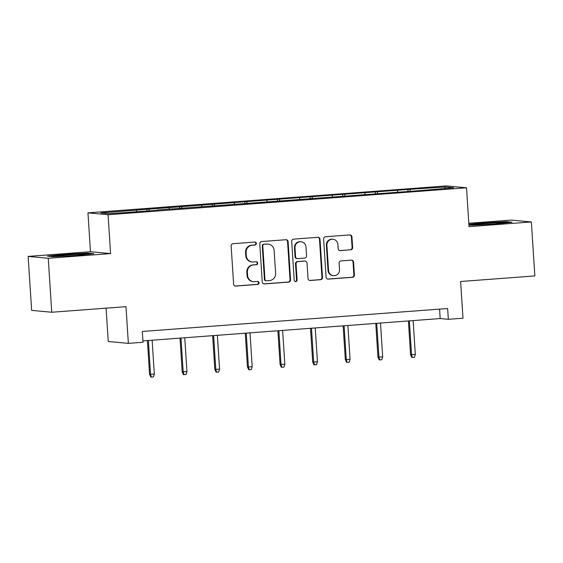 <?xml version="1.0" encoding="UTF-8"?>
<svg xmlns="http://www.w3.org/2000/svg" width="563" height="563" viewBox="0 0 563 563"><rect width="100%" height="100%" fill="white"/><g stroke="black" fill="none" stroke-linecap="round" stroke-linejoin="round"><path stroke-width="0.84" d="M256.397 243.427A1.485 1.443 95.3 0 0 254.87 242.055L233.054 243.695A2.125 2.055 95.3 0 0 231.14 245.968L233.61 284.111A2.125 2.055 95.3 0 0 235.798 286.081L257.608 284.442A1.485 1.443 95.3 0 0 257.65 281.472A1.485 1.443 95.3 0 0 257.418 281.472L254.596 281.683A6.798 6.58 95.3 0 1 247.586 275.398L247.382 272.218A6.798 6.58 95.3 0 1 253.512 264.941L256.334 264.73A1.485 1.443 95.3 0 0 256.376 261.767A1.485 1.443 95.3 0 0 256.144 261.76L253.322 261.978A6.798 6.58 95.3 0 1 246.312 255.686L246.108 252.506A6.798 6.58 95.3 0 1 252.238 245.236L255.06 245.018A1.485 1.443 95.3 0 0 256.397 243.427M252.252 261.964L251.71 261.915A6.798 6.58 95.3 0 1 245.771 255.637L245.559 252.456A6.798 6.58 95.3 0 1 251.696 245.179L254.518 244.968A1.485 1.443 95.3 0 0 254.828 242.055M235.193 286.032A2.125 2.055 95.3 0 0 235.257 286.025L257.066 284.385A1.485 1.443 95.3 0 0 257.375 281.472M253.526 281.676L252.984 281.627A6.798 6.58 95.3 0 1 247.044 275.342L246.84 272.168A6.798 6.58 95.3 0 1 252.97 264.891L255.792 264.68A1.485 1.443 95.3 0 0 256.102 261.767M350.721 249.859A2.125 2.055 95.3 0 0 352.642 247.586L351.945 236.882A2.125 2.055 95.3 0 0 349.757 234.919L325.534 236.741A2.125 2.055 95.3 0 0 323.619 239.015L326.083 277.158A2.125 2.055 95.3 0 0 328.278 279.121L352.501 277.306A2.125 2.055 95.3 0 0 354.416 275.033L353.578 262.105A2.125 2.055 95.3 0 0 351.389 260.141L341.023 260.915A2.125 2.055 95.3 0 0 339.109 263.188L339.524 269.6A5.686 5.503 95.3 0 1 333.507 275.673A5.686 5.503 95.3 0 1 328.539 270.43L326.913 245.313A5.686 5.503 95.3 0 1 332.93 239.24A5.686 5.503 95.3 0 1 337.899 244.49L338.166 248.677A2.125 2.055 95.3 0 0 340.355 250.641L350.179 249.81A2.125 2.055 95.3 0 0 352.093 247.537L351.403 236.833A2.125 2.055 95.3 0 0 349.82 234.919M48.256 258.276L110.58 253.589L90.474 251.717L28.15 256.404L48.256 258.276L51.747 312.247L125.992 306.666L128.364 343.367L143.002 342.269L142.305 331.473L447.641 308.517L448.338 319.312L462.983 318.208L460.604 281.507L534.85 275.926L531.359 221.949L511.253 220.084L468.817 223.272M110.58 253.589L108.068 214.728L466.523 187.775L469.035 226.636L531.359 221.949M288.108 241.682A2.125 2.055 95.3 0 0 285.913 239.718L261.689 241.541A2.125 2.055 95.3 0 0 259.775 243.814L262.245 281.957A2.125 2.055 95.3 0 0 264.434 283.928L288.657 282.105A2.125 2.055 95.3 0 0 290.571 279.832L288.108 241.682L287.559 241.633A2.125 2.055 95.3 0 0 285.976 239.718M293.612 239.141L317.835 237.319A2.125 2.055 95.3 0 1 320.023 239.282L322.493 277.432A2.125 2.055 95.3 0 1 320.579 279.705L310.213 280.48A2.125 2.055 95.3 0 1 308.024 278.516L307.018 263.048A2.125 2.055 95.3 0 0 304.829 261.084L297.954 261.598A2.125 2.055 95.3 0 0 296.039 263.871L297.081 279.98A1.485 1.443 95.3 0 1 295.505 281.57A1.485 1.443 95.3 0 1 294.203 280.198L291.697 241.414A2.125 2.055 95.3 0 1 293.612 239.141M51.747 312.247L31.641 310.382L28.15 256.404M108.068 214.728L87.962 212.856L446.417 185.91L466.523 187.775M408.034 191.511L407.901 189.464L264.856 200.217L100.784 212.891L109.046 213.659L157.084 210.379M407.901 189.464L445.439 186.972L453.701 187.739L420.132 190.597L157.147 210.041M397.76 191.948L397.337 190.59M377.78 193.785L377.259 192.103M365.134 194.404L364.711 193.046M345.154 196.234L344.633 194.552M332.508 196.853L332.086 195.495M312.528 198.69L312.008 197.008M299.882 199.309L299.46 197.951M279.902 201.146L279.389 199.464M267.256 201.758L266.834 200.407M247.284 203.595L246.763 201.913M234.63 204.214L234.215 202.856M214.658 206.051L214.137 204.369M202.004 206.67L201.589 205.312M182.032 208.5L181.511 206.818M169.379 209.119L168.963 207.761M149.406 210.956L148.885 209.274M136.76 211.575L136.337 210.217M106.097 308.165L108.258 341.502L128.364 343.367M90.474 251.717L87.962 212.856M142.918 340.904L440.189 318.552L448.338 319.312M444.573 188.429L445.439 186.972M410.406 191.329L409.885 189.647M439.576 309.122L440.189 318.552M147.034 211.132L146.901 209.091M179.66 208.683L179.527 206.635M212.286 206.227L212.152 204.186M244.912 203.778L244.778 201.73M277.531 201.322L277.404 199.274M310.157 198.866L310.03 196.825M342.783 196.417L342.649 194.369M375.408 193.961L375.275 191.92M76.674 255.468L93.831 253.667L87.772 253.104L64.562 254.342L47.412 256.137L53.464 256.7L76.674 255.468M468.93 224.989L471.738 225.249L494.947 224.018L512.098 222.216L506.046 221.653L482.836 222.892L468.888 224.356M64.597 254.807L64.562 254.342M87.807 253.646L87.772 253.104M506.081 222.195L506.046 221.653M482.864 223.363L482.836 222.892M263.829 283.879A2.125 2.055 95.3 0 0 263.892 283.872L288.115 282.056A2.125 2.055 95.3 0 0 290.029 279.783L287.559 241.633M264.146 244.335A1.485 1.443 95.3 0 0 262.801 245.932L264.969 279.41A1.485 1.443 95.3 0 0 266.503 280.789L269.48 280.564A6.798 6.58 95.3 0 0 275.61 273.287L274.125 250.401A6.798 6.58 95.3 0 0 267.122 244.117L263.597 244.286A1.485 1.443 95.3 0 0 262.259 245.876L262.801 245.932M266.264 280.789L265.722 280.733A1.485 1.443 95.3 0 1 264.427 279.361L262.259 245.876M268.185 244.124L267.643 244.075A6.798 6.58 95.3 0 0 266.573 244.06L267.122 244.117M263.597 244.286L266.573 244.06M309.608 280.437A2.125 2.055 95.3 0 0 309.671 280.43L320.037 279.656A2.125 2.055 95.3 0 0 321.952 277.383L319.481 239.233A2.125 2.055 95.3 0 0 317.898 237.319M305.167 261.084L304.618 261.035A2.125 2.055 95.3 0 0 304.287 261.035L297.412 261.549A2.125 2.055 95.3 0 0 295.498 263.822L296.539 279.931L297.081 279.98M295.237 281.514A1.485 1.443 95.3 0 0 296.539 279.931M305.983 246.995A5.686 5.503 95.3 0 0 301.015 241.745A5.686 5.503 95.3 0 0 294.998 247.819L295.575 256.672A2.125 2.055 95.3 0 0 297.764 258.635L304.639 258.114A2.125 2.055 95.3 0 0 306.553 255.841L305.983 246.995M301.015 241.745L300.473 241.696A5.686 5.503 95.3 0 0 294.456 247.769L294.998 247.819M297.426 258.628L296.884 258.579A2.125 2.055 95.3 0 1 295.026 256.615L294.456 247.769M339.756 250.591A2.125 2.055 95.3 0 0 339.813 250.591L350.179 249.81M332.93 239.24L332.388 239.191A5.686 5.503 95.3 0 0 326.371 245.264L326.913 245.313M333.507 275.673L332.958 275.624A5.686 5.503 95.3 0 1 327.997 270.374L326.371 245.264M327.673 279.079A2.125 2.055 95.3 0 0 327.729 279.072L351.952 277.256A2.125 2.055 95.3 0 0 353.874 274.976L353.036 262.055A2.125 2.055 95.3 0 0 351.446 260.134M154.318 374.085L153.446 376.936L151.356 377.09L150.814 377.041L149.575 374.282L154.318 374.085L152.13 340.214M151.356 377.09L150.553 374.367L148.365 340.495M149.575 374.282L147.4 340.566M83.225 254.779A14.075 0.57 -3.7 0 0 84.19 254.617A14.075 0.57 -3.7 0 0 84.661 254.469A14.075 0.57 -3.7 0 0 73.007 254.617A14.075 0.57 -3.7 0 0 57.109 256.052A14.075 0.57 -3.7 0 0 56.638 256.278A14.075 0.57 -3.7 0 0 58.981 256.404M49.797 256.362L64.78 254.793L87.265 253.589L91.129 253.948M501.492 223.328A14.075 0.57 -3.7 0 0 502.928 223.018A14.075 0.57 -3.7 0 0 485.383 223.56A14.075 0.57 -3.7 0 0 474.912 224.834A14.075 0.57 -3.7 0 0 477.248 224.961M468.923 224.82L483.047 223.342L505.539 222.146L509.395 222.498M186.944 371.636L186.071 374.486L183.981 374.641L183.439 374.592L182.201 371.826L186.944 371.636L184.755 337.758M183.981 374.641L183.179 371.918L180.99 338.046M182.201 371.826L180.019 338.117M219.57 369.18L218.697 372.03L216.607 372.185L216.065 372.136L214.827 369.37L219.57 369.18L217.381 335.309M216.607 372.185L215.805 369.462L213.616 335.59M214.827 369.37L212.645 335.661M252.196 366.731L251.323 369.574L249.233 369.736L248.684 369.687L247.453 366.921L252.196 366.731L250.007 332.853M249.233 369.736L248.431 367.013L246.242 333.134M247.453 366.921L245.271 333.212M284.822 364.275L283.949 367.125L281.859 367.28L281.31 367.231L280.078 364.465L284.822 364.275L282.626 330.404M281.859 367.28L281.057 364.557L278.868 330.685M280.078 364.465L277.897 330.755M317.448 361.819L316.575 364.669L314.478 364.831L313.936 364.775L312.704 362.016L317.448 361.819L315.252 327.947M314.478 364.831L313.682 362.108L311.487 328.229M312.704 362.016L310.523 328.306M350.073 359.37L349.201 362.22L347.104 362.375L346.562 362.326L345.33 359.56L350.073 359.37L347.878 325.491M347.104 362.375L346.308 359.651L344.113 325.78M345.33 359.56L343.149 325.85M382.692 356.914L381.82 359.764L379.729 359.919L379.188 359.87L377.949 357.111L382.692 356.914L380.504 323.042M379.729 359.919L378.927 357.195L376.738 323.324M377.949 357.111L375.774 323.394M415.318 354.465L414.445 357.315L412.355 357.47L411.813 357.421L410.575 354.655L415.318 354.465L413.129 320.586M412.355 357.47L411.553 354.746L409.364 320.875M410.575 354.655L408.4 320.945M251.696 245.179L252.238 245.236M245.559 252.456L246.108 252.506M245.771 255.637L246.312 255.686M255.792 264.68L256.334 264.73M252.97 264.891L253.512 264.941M246.84 272.168L247.382 272.218M247.044 275.342L247.586 275.398M257.066 284.385L257.608 284.442M235.257 286.025L235.798 286.081M254.518 244.968L255.06 245.018M290.029 279.783L290.571 279.832M288.115 282.056L288.657 282.105M263.892 283.872L264.434 283.928M264.427 279.361L264.969 279.41M319.481 239.233L320.023 239.282M321.952 277.383L322.493 277.432M320.037 279.656L320.579 279.705M309.671 280.43L310.213 280.48M304.287 261.035L304.829 261.084M297.412 261.549L297.954 261.598M295.498 263.822L296.039 263.871M295.026 256.615L295.575 256.672M339.813 250.591L340.355 250.641M327.997 270.374L328.539 270.43M353.036 262.055L353.578 262.105M353.874 274.976L354.416 275.033M351.952 277.256L352.501 277.306M327.729 279.072L328.278 279.121M351.403 236.833L351.945 236.882M352.093 247.537L352.642 247.586"/></g></svg>
